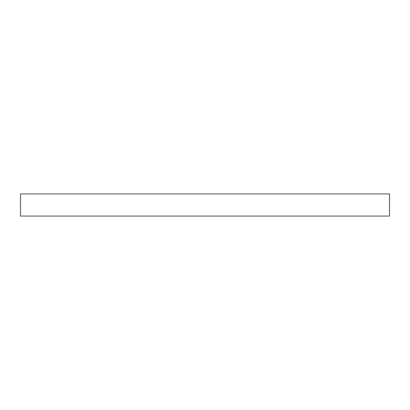 <?xml version="1.0" encoding="UTF-8"?>
<svg xmlns="http://www.w3.org/2000/svg" width="410" height="410" viewBox="0 0 410 410"><rect width="100%" height="100%" fill="white"/><g stroke="black" fill="none" stroke-linecap="round" stroke-linejoin="round"><path stroke-width="0.61" d="M389.5 216.07L20.5 216.07L20.5 193.93L389.5 193.93L389.5 216.07"/></g></svg>
